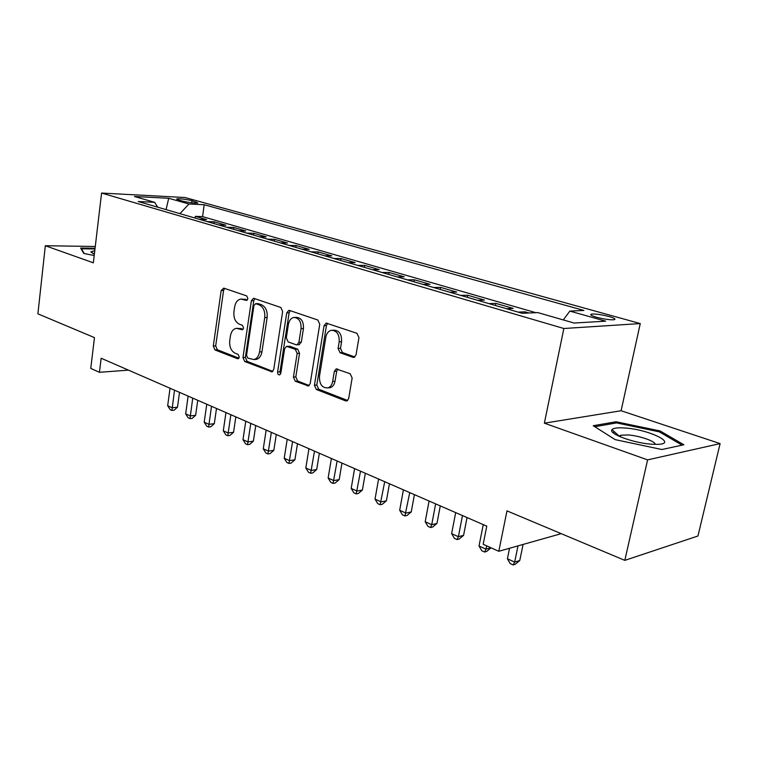 <?xml version="1.0" encoding="UTF-8"?>
<svg xmlns="http://www.w3.org/2000/svg" width="758" height="758" viewBox="0 0 758 758"><rect width="100%" height="100%" fill="white"/><g stroke="black" fill="none" stroke-linecap="round" stroke-linejoin="round"><path stroke-width="1.14" d="M247.913 298.652L246.701 295.904L223.743 288.116L221.175 290.522L213.292 346.055L214.94 349.921L237.481 358.714L239.31 357.122L238.116 354.365L235.151 353.219C231.076 351.011 229.276 346.823 229.74 340.674L230.413 336.021C231.209 331.625 233.161 329.057 236.259 328.337L242.295 329.739L243.593 328.043L242.389 325.296L239.395 324.206C235.283 322.074 233.464 317.905 233.938 311.69L234.62 306.99C235.492 302.319 237.586 299.675 240.911 299.059L246.521 300.405L247.913 298.652M609.091 316.55C601.577 314.627 595.76 313.812 591.628 314.077C589.516 314.598 591.126 315.65 596.47 317.232C604.003 319.175 609.858 320.009 614.037 319.743C616.178 319.213 614.53 318.142 609.091 316.55M352.906 357.312L354.138 357.359L356.052 354.829L358.96 337.604L356.942 333.302L326.13 323.088L324.054 325.675L314.418 385.244L316.313 389.46L345.591 400.878L347.041 400.887L348.689 398.519L352.148 378.034L350.158 373.713L336.135 368.938L334.316 371.401L332.658 381.464C332.013 384.78 330.479 386.921 328.072 387.869C322.216 388.21 319.355 384.401 319.459 376.451L325.845 337.149C326.603 333.34 328.422 331.056 331.284 330.289C336.808 330.497 339.442 334.335 339.196 341.82L338.096 348.462L340.058 352.726L352.906 357.312L354.564 357.179M95.271 246.492L45.328 245.734L37.9 313.84L94.456 337.604L90.77 368.416L99.44 372.301L101.146 358.24L486.778 526.147L483.168 544.282L498.802 551.293L561.233 533.67M647.597 459.879L720.1 443.601L621.105 410.741L544.367 423.172L647.597 459.879L624.81 560.37L506.979 510.873L498.802 551.293M544.367 423.172L563.857 328.508L101.581 193.063L185.066 197.525L640.254 323.571L563.857 328.508M45.328 245.734L93.348 262.808L101.581 193.063M282.649 311.529L280.83 307.483L254.053 298.406L253.371 298.32L251.362 300.831L242.977 357.558L244.701 361.528L272.018 371.846L273.742 369.478L282.649 311.529M289.575 310.448L317.839 320.037L319.753 324.206L310.193 383.605L308.487 385.974L295.269 381.246L293.422 377.105L297.155 353.436L295.298 349.315L286.477 346.359L284.61 348.813L280.82 373.239L279.617 374.897C278.233 374.907 277.561 373.931 277.599 371.989L286.723 312.921L288.779 310.373L289.575 310.448M720.1 443.601L697.957 536.001L624.81 560.37M528.98 312.988L525 311.832L524.735 313.187M506.401 308.696L513.194 308.411L495.817 303.38L495.41 305.493M477.578 300.301L484.438 300.083L467.686 295.232L467.298 297.316M449.788 292.218L456.714 292.057L440.559 287.377L440.18 289.423M422.992 284.411L429.966 284.307L414.37 279.787L414.02 281.805M397.135 276.888L404.156 276.831L389.081 272.463L388.74 274.443M372.159 269.621L379.208 269.611L364.655 265.385L364.323 267.337M348.026 262.59L355.114 262.628L341.034 258.544L340.721 260.468M324.689 255.797L331.796 255.872L318.18 251.931L317.877 253.816M302.12 249.23L309.245 249.344L296.065 245.526L295.772 247.383M280.271 242.873L287.415 243.015L274.642 239.32L274.368 241.148M259.113 236.714L266.266 236.894L253.892 233.303L253.627 235.113M238.609 230.745L245.772 230.953L233.777 227.476L233.521 229.267M218.74 224.955L225.903 225.202L214.268 221.829L207.105 221.573M214.021 223.582L214.268 221.829M178.604 200.008L182.631 201.145C189.036 202.632 194.105 203.248 197.847 202.992L192.011 200.699C185.625 199.221 180.575 198.605 176.86 198.861L178.604 200.008M563.279 319.933L569.836 311.093L583.906 310.448L204.205 204.726L188.969 203.987L179.921 213.661M569.836 311.093L605.651 321.165L574.1 323.041L537.754 312.58L522.224 313.3L138.202 201.514L154.623 202.31L134.431 196.502L168.721 198.293L188.969 203.987M226.614 227.248L233.777 227.476M246.729 233.104L253.892 233.303M267.489 239.149L274.642 239.32M288.921 245.393L296.065 245.526M311.055 251.836L318.18 251.931M333.927 258.487L341.034 258.544M357.577 265.376L364.655 265.385M382.041 272.492L389.081 272.463M407.368 279.863L414.37 279.787M433.595 287.5L440.559 287.377M460.779 295.412L467.686 295.232M488.976 303.626L495.817 303.38M518.235 312.135L525 311.832M535.802 312.675L202.576 216.627L195.337 216.343L206.621 219.612L199.468 219.346M621.105 410.741L640.254 323.571M99.44 372.301L128.472 370.141M195.1 218.077L195.337 216.343M202.576 216.627L204.205 204.726M157.721 207.199L154.623 202.31M166.059 209.625L168.721 198.293M95.063 248.264L80.651 248.065L83.778 253.447L94.21 255.522M683.877 444.775L660.095 430.951L616.074 421.761L593.23 425.721L615.202 439.64L661.905 449.522L683.877 444.775M613.582 433.131L613.961 431.387M615.79 423.049L616.074 421.761M659.82 432.155L660.095 430.951M247.373 299.922L241.613 299.04M237.292 328.28L243.129 329.199M224.605 288.41L223.582 290.475L215.689 345.913L217.338 349.77L238.931 358.174M254.84 298.671L253.769 300.774L245.374 357.388L247.089 361.348L272.842 371.373M255.834 303.702L253.949 305.408L246.549 355.303L247.752 358.089L253.958 359.557C256.915 358.686 258.781 356.156 259.558 351.949L264.741 317.564C265.234 311.178 263.348 306.933 259.075 304.82L255.834 303.702L258.241 303.636L255.522 303.645M254.404 359.434L256.356 359.377C259.312 358.515 261.178 355.985 261.955 351.788L259.558 351.949M258.241 303.636L261.482 304.744C265.745 306.857 267.631 311.093 267.138 317.469L261.955 351.788M309.236 385.528L297.657 381.028L295.269 381.246M286.969 346.33L289.831 346.273L297.695 349.154L299.543 353.266L295.81 376.887L297.657 381.028M290.267 310.685L289.13 312.827L279.986 371.79L280.545 374.092M301.059 328.659C301.314 321.582 298.898 317.848 293.829 317.46C290.977 318.114 289.177 320.369 288.419 324.244L286.316 337.812L288.144 341.896L296.018 344.748L297.003 344.824L298.898 342.341L301.059 328.659L303.456 328.536C303.712 321.477 301.296 317.754 296.226 317.365L294.843 317.422M298.879 344.701L301.296 342.199L298.898 342.341M303.456 328.536L301.296 342.199M332.715 330.213L333.672 330.166C339.186 330.365 341.83 334.202 341.583 341.669L340.484 348.301L342.445 352.546L354.877 356.98M328.214 387.85L330.45 387.622C332.857 386.675 334.392 384.543 335.036 381.227L332.658 381.464M337.774 369.137L336.694 371.183L335.036 381.227M327.655 323.363L326.442 325.561L316.806 385.007L318.701 389.214L347.676 400.489M170.038 388.238L167.67 405.738L172.123 407.747L177.495 407.179L179.523 392.369M177.495 407.179L174.075 410.22L171.924 410.448L174.511 390.19M171.924 410.448L170.152 409.642L167.67 405.738M94.788 250.633L90.856 251.864L94.38 254.101M84.242 253.542L81.466 248.785L94.987 248.965M81.4 249.354L81.466 248.785M624.962 428.005C617.827 427.484 613.516 428.033 612.038 429.644C607.783 433.51 633.423 443.098 651.672 444.216L657.357 444.368C678.732 443.98 648.99 429.435 624.962 428.005M655.177 444.377C655.623 441.298 639.25 435.661 628.05 434.95L620.802 435.244L619.115 436.295M594.803 426.716L616.576 422.907L659.261 431.833L682.115 445.164M188.126 396.112L185.672 413.849L190.249 415.915L195.63 415.308L197.743 400.3M195.63 415.308L192.153 418.388L190.002 418.634L192.731 398.121M190.002 418.634L188.173 417.8L185.672 413.849M206.763 404.232L204.205 422.197L208.924 424.319L214.306 423.675L216.504 408.467M214.306 423.675L210.762 426.792L208.611 427.057L211.51 406.297M208.611 427.057L206.726 426.204L204.205 422.197M225.96 412.589L223.297 430.8L228.167 432.989L233.549 432.297L235.823 416.881M233.549 432.297L229.939 435.452L227.788 435.736L230.849 414.721M227.788 435.736L225.846 434.855L223.297 430.8M245.753 421.202L242.977 439.668L247.999 441.923L253.371 441.175L255.749 425.56M253.371 441.175L249.704 444.387L247.553 444.69L250.794 423.4M247.553 444.69L245.545 443.781L242.977 439.668M266.153 430.089L263.272 448.812L268.446 451.133L273.818 450.337L276.291 434.505M273.818 450.337L270.085 453.587L267.934 453.919L271.364 432.354M267.934 453.919L265.869 452.981L263.272 448.812M287.216 439.261L284.212 458.239L289.547 460.646L294.909 459.793L297.487 443.733M294.909 459.793L291.1 463.091L288.959 463.432L292.579 441.601M288.959 463.432L286.827 462.465L284.212 458.239M308.951 448.727L305.815 467.97L311.33 470.453L316.683 469.543L319.364 453.256M316.683 469.543L312.798 472.888L310.657 473.257L314.494 451.133M310.657 473.257L308.459 472.262L305.815 467.97M331.398 458.495L328.138 478.023L333.823 480.591L339.167 479.625L341.962 463.1M339.167 479.625L335.207 483.017L333.065 483.405L337.13 460.987M333.065 483.405L330.791 482.382L328.138 478.023M354.592 468.596L351.191 488.417L357.075 491.07L362.4 490.028L365.318 473.267M362.4 490.028L358.354 493.467L356.222 493.894L360.514 471.173M356.222 493.894L353.872 492.823L351.191 488.417M378.583 479.037L375.03 499.152L381.113 501.891L386.409 500.792L389.451 483.775M386.409 500.792L382.288 504.288L380.165 504.733L384.704 481.709M380.165 504.733L377.74 503.634L375.03 499.152M403.398 489.848L399.684 510.257L405.975 513.1L411.243 511.915L414.427 494.652M411.243 511.915L407.037 515.468L404.933 515.942L409.727 492.605M404.933 515.942L402.413 514.805L399.684 510.257M429.075 501.029L425.2 521.76L431.719 524.697L436.959 523.437L440.275 505.899M436.959 523.437L432.657 527.037L430.563 527.549L431.719 524.697L435.642 503.88M430.563 527.549L427.957 526.365L425.2 521.76M455.681 512.607L451.626 533.66L458.382 536.702L463.574 535.366L467.042 517.562M463.574 535.366L459.187 539.023L457.102 539.563L458.382 536.702L462.475 515.573M457.102 539.563L454.412 538.341L451.626 533.66M483.253 524.612L479.009 545.997L486.011 549.152L486.674 545.855M491.051 547.816L486.674 551.445L484.608 552.023L481.813 550.753L479.009 545.997M484.608 552.023L486.011 549.152L490.976 547.778M509.556 548.252L507.405 558.788L514.673 562.057L519.761 560.541L523.096 544.433M519.761 560.541L515.175 564.322L513.128 564.937L514.673 562.057L517.998 545.874M513.128 564.937L510.229 563.62L507.405 558.788M191.727 202.793L192.011 200.699M195.867 203.106L196.047 201.817M245.44 299.258L243.034 299.315M242.607 329.645L241.736 329.683M241.158 328.479L238.751 328.593M238.429 358.648L237.481 358.714M217.338 349.77L214.94 349.921M215.689 345.913L213.292 346.055M223.582 290.475L221.175 290.522M246.824 300.329L246.047 300.348M272.482 371.647L270.976 371.771M247.089 361.348L244.701 361.528M245.374 357.388L242.977 357.558M253.769 300.774L251.362 300.831M267.138 317.469L264.741 317.564M261.482 304.744L259.075 304.82M308.942 385.765L307.265 385.926M295.81 376.887L293.422 377.105M299.543 353.266L297.155 353.436M297.695 349.154L295.298 349.315M289.831 346.273L287.443 346.434M279.986 371.79L277.599 371.989M289.13 312.827L286.723 312.921M342.445 352.546L340.058 352.726M340.484 348.301L338.096 348.462M341.583 341.669L339.196 341.82M336.694 371.183L334.316 371.401M347.458 400.66L345.591 400.878M318.701 389.214L316.313 389.46M316.806 385.007L314.418 385.244M326.442 325.561L324.054 325.675M591.363 315.337L591.628 314.077M176.794 199.345L176.86 198.861M256.356 359.377L253.958 359.557M299.401 344.672L297.003 344.824M330.45 387.622L328.072 387.869M336.903 368.871L336.135 368.938M326.603 323.069L326.13 323.088M93.367 253.731L90.856 251.864M619.21 436.134L612.038 429.644M620.442 436.883L620.802 435.244"/></g></svg>
